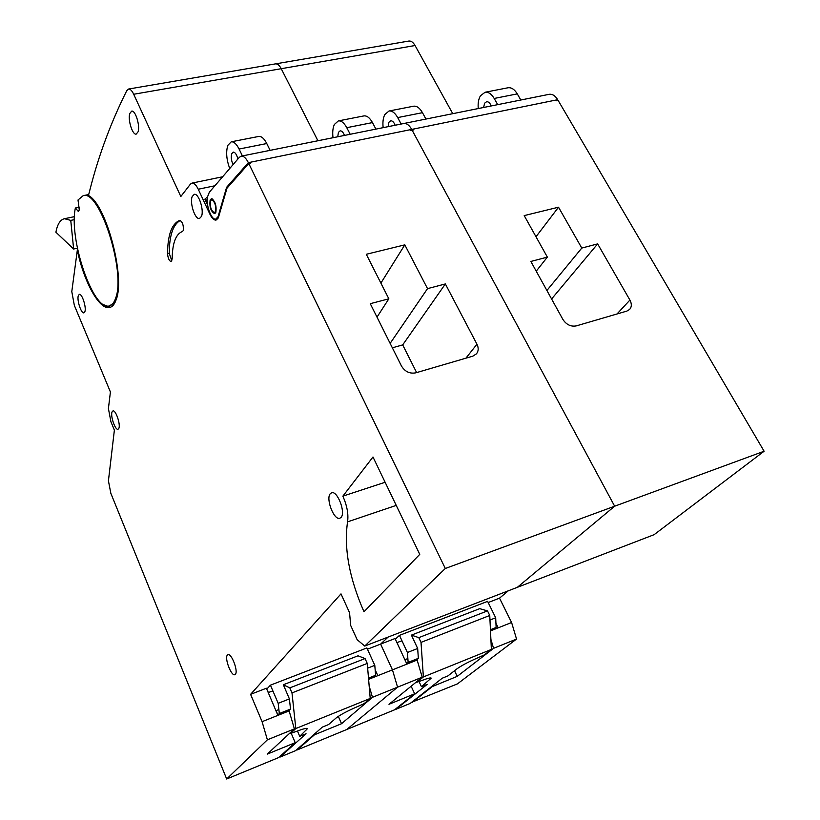 <?xml version="1.0" encoding="UTF-8"?>
<svg xmlns="http://www.w3.org/2000/svg" width="820" height="820" viewBox="0 0 820 820"><rect width="100%" height="100%" fill="white"/><g stroke="black" fill="none" stroke-linecap="round" stroke-linejoin="round"><path stroke-width="1.23" d="M388.085 126.669L388.895 122.293L390.689 120.786C392.452 120.683 393.928 122.17 395.137 125.255M483.595 107.492L484.61 103.217L486.578 101.721C488.474 101.577 490.022 102.992 491.211 105.954M478.265 108.558C477.783 103.402 478.501 99.148 480.428 95.817L485.081 92.25C488.443 91.85 491.477 93.921 494.193 98.461L517.276 93.89C514.55 89.39 511.475 87.35 508.072 87.76L507.816 87.812M383.155 127.664C382.55 122.334 383.094 117.977 384.785 114.585L389.018 111.007C392.134 110.669 395.025 112.863 397.69 117.588L422.464 112.678C419.779 108.004 416.857 105.841 413.68 106.19L413.444 106.241M367.442 649.184L380.623 644.1L388.106 637.068L380.623 644.1L392.452 669.858L397.567 687.16L346.768 729.503L394.563 709.802L414.643 693.792L388.977 704.298L422.208 677.197L417.134 660.049L392.452 669.858L397.567 687.16L346.768 729.503L297.281 749.9L314.47 734.792L341.54 723.711L372.475 697.307L422.208 677.197M411.589 702.32L457.406 683.9L516.538 639.057L511.598 622.503L499.523 598.149L508.256 590.82M549.01 94.351L549.256 94.3C552.403 93.91 555.222 95.704 557.702 99.691L413.423 129.068L413.854 129.878L412.142 130.226L413.423 129.068L411.712 129.416C409.293 125.152 406.669 123.184 403.84 123.502L403.84 123.502C406.669 123.184 409.293 125.152 411.712 129.416L409.99 129.765L410.43 130.575L411.712 129.416L410.43 130.575L412.142 130.226L614.651 506.206L517.338 587.325L654.134 534.66L764.107 451.236L614.651 506.206L517.338 587.325L364.736 646.068L357.141 639.672L350.683 625.445L349.556 612.694L340.997 593.875L250.592 694.345L262.072 721.672L267.382 739.804L226.679 779L278.605 757.598L295.22 742.674L267.258 754.123L294.39 728.888L289.132 710.919L262.072 721.672M556.165 100.009L556.616 100.778L558.153 100.46L764.107 451.236M275.551 63.868L408.903 41.041C411.138 40.816 413.188 42.312 415.053 45.52L133.691 94.259C131.969 90.661 130.277 88.919 128.617 89.031L275.551 63.868C277.539 63.693 279.425 65.303 281.229 68.706L317.914 140.763L281.229 68.706C279.425 65.303 277.539 63.693 275.551 63.868L275.428 63.888M524.205 215.609L547.36 257.121L530.858 261.457L562.879 319.421C566.384 324.689 570.843 326.852 576.245 325.899L626.849 311.098L629.627 309.458C631.779 306.926 631.871 303.8 629.914 300.069L597.647 243.888L581.78 248.07L558.522 207.204L524.205 215.609M415.053 45.52L452.773 113.683M425.939 119.064L422.464 112.678M401.154 124.045L397.69 117.588M497.719 104.652L494.193 98.461M520.813 100.019L517.276 93.89M556.524 100.624L557.702 99.691M368.6 679.329L392.452 669.858L380.623 644.1L395.045 638.524L406.904 664.108M411.773 702.709L432.335 686.555L457.222 676.367L493.568 648.333L516.538 639.057M493.568 648.333L490.893 639.333M490.493 630.898L511.598 622.503M498.222 627.823L495.936 623.159M488.177 602.536L499.523 598.149M454.536 670.719L457.222 676.367M411.148 686.217L414.643 693.792M536.229 271.174L547.36 257.121M536.003 236.744L558.522 207.204M546.899 290.485L581.78 248.07M551.593 298.982L597.647 243.888M75.379 208.024C68.521 238.938 93.142 311.108 109.132 305.973C111.92 305.388 114.093 302.764 115.651 298.131C126.116 272.26 99.702 189.358 83.199 195.662L78.013 199.977L79.273 210.002L78.269 211.375L75.379 208.024L79.489 207.173M210.494 200.89L211.591 199.742C214.871 201.628 216.162 205.553 215.475 211.519L214.389 212.636C211.119 210.781 209.817 206.865 210.494 200.89M215.465 213.046L214.789 212.554M215.865 212.339L214.604 213.63C210.832 211.478 209.336 206.968 210.115 200.08L211.386 198.748C215.168 200.931 216.654 205.461 215.865 212.339L214.389 212.636M215.957 219.032L217.946 218.581M208.013 195.601C204.969 202.366 211.006 220.549 215.824 219.063L218.038 216.705L226.597 187.329L248.357 162.657C246.051 158.096 243.683 155.933 241.264 156.148L239.337 157.327L209.315 192.259L208.013 195.601M179.785 220.365L179.867 220.344C182.604 222.015 183.731 225.428 183.239 230.584L182.44 231.506C175.808 234.038 172.385 243.15 172.169 258.864L171.113 261.611C169.166 260.924 167.977 258.249 167.536 253.605C167.741 234.674 171.821 223.593 179.785 220.365L179.898 220.334M138.088 131.784L136.212 134.111C132.502 135.197 127.684 119.833 129.755 113.56L131.672 111.13C135.372 110.013 140.23 125.634 138.088 131.784M84.921 311.549L83.906 312.84C81.242 313.834 76.762 300.171 78.289 295.702L79.314 294.359C81.98 293.334 86.5 307.172 84.921 311.549M118.869 428.317L118.008 429.249C115.22 430.397 110.259 415.894 112.063 411.917L112.945 410.933C115.722 409.754 120.724 424.432 118.869 428.317M341.13 517.328L339.798 518.26C334.058 520.567 325.622 498.96 330.204 493.794L331.618 492.769C337.338 490.401 345.866 512.356 341.13 517.328M235.381 674.286L234.817 674.686C231.271 676.377 224.352 658.183 227.355 655.108L227.95 654.668C231.465 652.925 238.466 671.344 235.381 674.286M201.464 216.429L199.496 218.499C195.109 219.862 189.482 202.837 192.218 196.503L194.237 194.33C198.624 192.936 204.293 210.248 201.464 216.429M233.064 164.625C231.271 160.556 230.83 156.886 231.773 153.607L233.228 152.11C235.176 152.223 236.724 154.529 237.872 159.029M128.617 89.031L126.792 90.62C111.284 121.616 99.158 154.016 90.436 187.811L88.457 195.508C106.057 204.129 125.419 276.77 116.235 299.484C114.636 304.24 112.401 306.926 109.542 307.531C99.404 310.165 83.753 281.608 77.326 250.141L71.791 291.602L74.343 305.378L110.413 391.97L108.414 408.555L110.925 421.757L114.38 430.1L108.424 480.817L110.833 493.291L226.679 779M90.251 196.81L89.698 196.369M112.483 446.234L113.129 440.699M337.727 136.786L338.434 132.348L340.126 130.851C341.807 130.759 343.252 132.286 344.451 135.433M333.022 137.729C332.356 132.317 332.807 127.899 334.365 124.476L338.353 120.899C341.325 120.591 344.133 122.856 346.768 127.684L372.464 122.59C369.81 117.813 366.96 115.579 363.916 115.907L363.69 115.948M229.713 168.52C226.463 159.623 225.828 151.915 227.806 145.386L231.25 141.809C233.905 141.573 236.519 143.982 239.081 149.035L266.766 143.541C264.183 138.549 261.529 136.181 258.782 136.438L258.577 136.468M109.521 305.88L115.282 301.934M297.055 749.377L297.281 749.9M207.655 196.749L204.856 199.147L207.573 204.959M216.982 219.678L215.65 219.094M249.249 163.436L250.284 162.268L250.705 163.139L248.788 163.528L445.311 568.486L364.736 646.068M419.758 554.361L363.988 611.751C349.238 578.09 343.764 548.129 347.557 521.858C348.643 514.284 347.075 505.714 342.862 496.151L372.987 456.996L419.758 554.361M248.788 163.528L226.996 188.169L218.376 217.71L216.049 220.088C213.958 220.272 211.888 218.263 209.848 214.071L198.255 189.236C196.164 184.961 194.094 182.911 192.023 183.096L190.465 184.08L180.82 196.523L133.691 94.259M366.294 254.282L388.844 298.808L370.271 303.687L401.452 365.997C404.947 371.655 409.723 373.94 415.771 372.844L472.791 356.167L476.471 353.83C478.572 351.093 478.736 347.885 476.953 344.205L445.352 283.945L427.527 288.63L404.813 244.852L366.294 254.282M445.311 568.486L614.651 506.206L412.142 130.226M270.128 150.357L266.766 143.541M242.412 155.923L239.081 149.035M350.191 134.275L346.768 127.684M375.909 129.119L372.464 122.59M267.382 739.804L294.39 728.888M250.592 694.345L266.387 688.236L277.918 715.368M372.475 697.307L369.174 686.094M377.835 675.659L375.15 669.755M110.474 307.254L103.914 304.856M409.99 129.765L248.357 162.657M77.408 248.183L73.636 249.013L55.893 232.203C57.461 224.106 60.321 219.616 64.462 218.725L70.756 220.385L73.636 249.013M74.384 219.627L70.756 220.385M338.311 716.372L341.54 723.711M314.234 734.248L314.47 734.792M291.202 733.264L295.22 742.674M342.862 496.151L385.123 482.262M171.841 260.873L169.207 253.216C169.391 235.33 173.112 224.393 180.379 220.406M218.714 216.562L218.038 216.705M228.001 187.032L226.597 187.329M211.929 199.67L212.329 198.942M207.429 203.883L205.748 198.952M377.005 317.135L388.844 298.808M380.89 283.105L404.813 244.852M390.135 343.385L427.527 288.63M416.642 372.598L402.692 344.902L392.349 347.813M402.692 344.902L445.352 283.945M401.984 640.82L396.931 642.593M407.858 658.583L404.854 659.669M272.886 690.901L268.222 692.551M278.882 709.577L275.92 710.653M493.209 629.811L496.131 627.454L490.432 629.719M406.689 663.636L408.134 662.386L407.417 652.505L417.667 648.476L411.414 635.121L479.69 608.665L487.5 610.89L489.755 615.471L491.375 649.44L484.261 654.924L477.342 658.019C468.148 662.047 461.291 665.697 456.76 668.976L447.935 675.895L442.205 678.232L410.195 703.427L395.865 709.331L427.251 684.331L421.439 686.699L431.238 678.109C430.52 677.607 427.62 678.324 422.525 680.251L416.847 682.26L416.611 681.758M411.414 635.121L418.794 637.642L421.019 642.388L489.755 615.471M417.667 648.476L418.354 658.337L408.134 662.386M415.648 660.633L418.354 658.337M416.847 682.26L423.376 676.941L421.019 642.388M489.97 620.043L495.69 617.788L487.603 601.357L399.453 635.377L407.417 652.505M495.69 617.788L496.131 627.454M487.5 610.89L418.794 637.642M419.04 681.543L421.439 686.699M395.342 639.159L399.453 635.377M491.375 649.44L423.376 676.941M373.12 677.535L375.611 675.301L368.498 678.12M277.775 715.04L279.323 713.523L278.185 703.324L289.409 698.906L283.33 684.751L358.032 655.805L365.054 658.573L367.257 663.431L370.22 698.445L364.152 703.621L356.792 706.912C346.942 711.217 340.023 714.927 336.036 718.053L328.615 724.542L322.373 727.094L295.6 750.649L280.05 757.065L306.055 733.746L299.72 736.329L307.551 728.549C306.67 727.955 303.113 728.847 296.881 731.214L290.464 733.5L290.167 732.813M283.33 684.751L289.819 687.877L291.992 692.9L367.257 663.431M289.409 698.906L290.516 709.074L279.323 713.523M288.312 711.237L290.516 709.074M290.464 733.5L295.815 728.529L291.992 692.9M367.657 668.146L374.791 665.338L366.878 647.943L270.436 685.161L278.185 703.324M374.791 665.338L375.611 675.301M365.054 658.573L289.819 687.877M279.815 756.511L280.05 757.065M297.434 730.999L299.72 736.329M266.766 689.118L268.355 692.5M276.053 710.602L277.898 714.937M266.879 689.015L270.436 685.161M370.22 698.445L295.815 728.529M616.999 313.978L629.914 300.069M214.901 185.761L198.255 189.236M347.557 521.858L396.234 505.386M169.207 253.216L167.536 253.605M465.914 358.176L476.953 344.205M429.147 678.12L429.957 679.872M306.106 728.396L306.782 729.954M389.018 111.007L413.68 106.19M485.081 92.25L508.072 87.76M241.264 156.148L549.256 94.3M213.005 199.445L211.591 199.742M83.199 195.662L88.704 194.545M231.25 141.809L258.782 136.438M338.353 120.899L363.916 115.907M192.023 183.096L222.62 176.772M74.466 216.634L64.462 218.725"/></g></svg>
